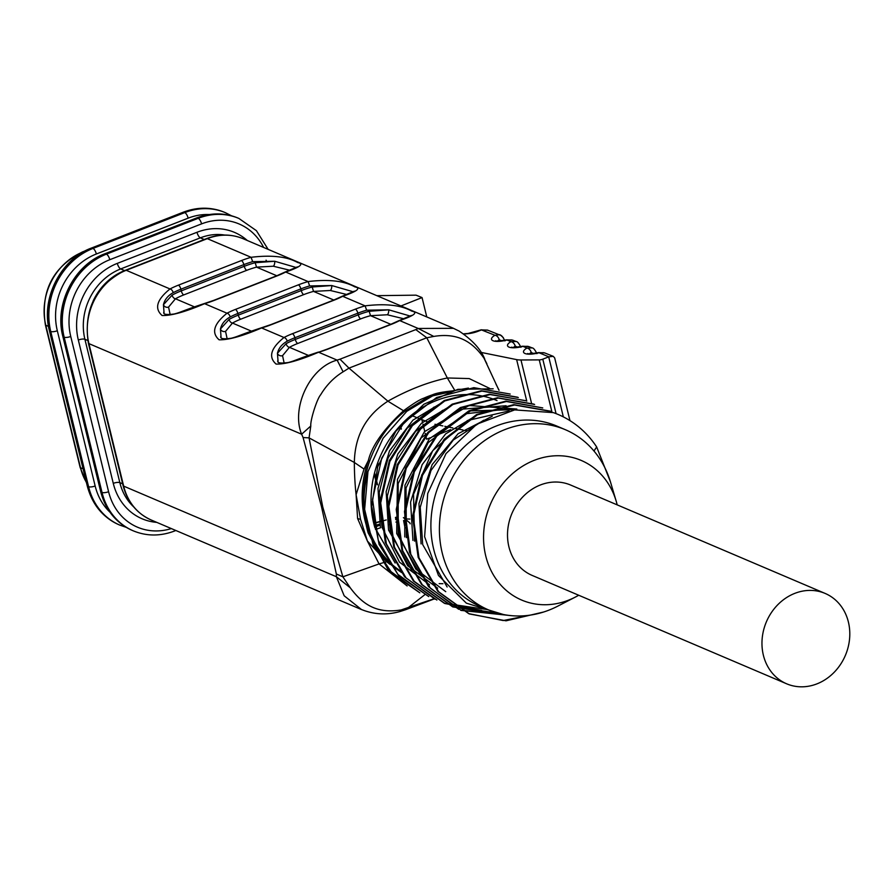 <?xml version="1.0" encoding="UTF-8"?>
<svg xmlns="http://www.w3.org/2000/svg" width="892" height="892" viewBox="0 0 892 892"><rect width="100%" height="100%" fill="white"/><g stroke="black" fill="none" stroke-linecap="round" stroke-linejoin="round"><path stroke-width="1.34" d="M531.955 347.891L526.927 348.058A4.549 2.966 -120.4 0 1 531.231 352.518L533.717 353.6M515.966 341.502L510.926 341.669A4.549 2.966 -120.4 0 1 515.23 346.141L517.728 347.211M511.662 339.908L506.834 340.042A13.648 4.315 166.3 0 1 493.086 340.766A13.648 4.315 166.3 0 1 494.937 335.28A4.549 2.966 -120.4 0 1 499.241 339.752L501.728 340.822M400.419 570.969L395.635 567.49A97.953 85.576 -66.9 0 1 366.344 520.616A97.953 85.576 -66.9 0 1 369.678 461.008C376.87 440.849 388.533 424.313 404.645 411.424L424.815 399.047A97.953 85.576 -66.9 0 1 433.467 395.669L450.282 391.923M433.467 395.669A9.098 3.501 -108.3 0 0 432.497 394.799C436.032 393.127 443.514 391.733 454.953 390.64L447.338 377.985L426.777 337.767L348.984 368.128L343.108 371.819C334.032 377.349 326.539 385.01 320.641 394.799C316.916 398.925 310.07 420.723 310.806 425.997L309.045 437.872L322.77 507.002L342.863 576.801L350.244 587.772C362.955 604.988 377.349 613.874 401.155 609.938L434.014 598.755M369.678 461.008L368.351 460.495C371.953 445.732 383.705 429.13 403.608 410.677C413.409 403.485 420.132 399.326 423.789 398.2A98.477 86.033 -66.9 0 1 432.497 394.799L423.789 398.2A9.098 3.211 -114.3 0 1 424.815 399.047M395.635 567.49A9.098 4.304 128.2 0 1 394.454 567.546A98.477 86.033 -66.9 0 1 368.351 460.495L364.036 469.069L356.109 494.714L360.535 519.334L367.392 541.031L386.626 561.737L390.072 564.413M442.923 583.702L439.165 583.636M401.645 572.597L394.454 567.546M369.177 311.275L388.756 309.814L366.657 310.193A36.382 11.507 -13.7 0 0 357.859 313.17L294.884 337.745L295.285 339.428L358.261 314.843A36.382 11.507 166.3 0 1 369.177 311.275L370.526 315.679L390.796 324.32M255.179 262.727L274.758 261.267L252.659 261.646A36.382 11.507 -13.7 0 0 243.862 264.612L180.886 289.198L181.288 290.87L244.263 266.295A36.382 11.507 166.3 0 1 255.179 262.727L256.539 267.132L276.799 275.762M312.178 287.001L331.757 285.54L309.658 285.919A36.382 11.507 -13.7 0 0 300.86 288.885L237.885 313.471L238.287 315.144L301.262 290.569A36.382 11.507 166.3 0 1 312.178 287.001L313.527 291.405L333.798 300.035M377.372 463.673L377.751 465.211A58.203 50.855 113.1 0 0 377.963 462.045M377.751 465.211L376.19 479.194M374.227 474.176L376.391 483.074L377.561 484.835L374.607 472.693M409.896 519.066L406.418 518.954M151.239 520.014L361.539 609.582L344.167 595.778L336.373 576.723L123.665 486.129A58.203 50.855 113.1 0 0 151.239 520.014C136.81 513.48 127.422 502.006 123.085 485.571A5.452 1.728 -13.7 0 0 123.665 486.129L88.921 343.621L301.63 434.214C290.948 408.413 309.502 367.359 337.12 360.123L318.589 352.228C299.467 360.401 285.306 364.349 276.085 364.07C268.169 357.034 270.8 348.181 284.002 337.499A3.635 2.13 62.4 0 1 287.213 341.201C281.905 344.145 278.65 348.17 277.434 353.277L286.087 343.71A3.635 2.286 -119.4 0 0 289.454 347.334L282.552 355.652L284.191 363.278M405.659 609.671L424.726 594.763M407.142 585.944L379.078 563.922L342.907 576.801M379.067 563.922L367.392 541.031L357.592 518.497L356.109 494.714C355.005 485.014 354.414 474.265 354.336 462.457L309.045 437.872L303.079 437.526L301.63 434.214L310.806 425.997M364.036 469.069L354.347 462.469C354.849 435.787 366.032 415.36 387.897 401.188L348.995 368.151M387.875 401.177C408.045 389.86 427.87 382.122 447.327 377.963L469.181 378.576L489.652 388.388M498.929 390.228L484.1 358.35C472.403 341.569 457.607 332.515 433.768 336.429L426.789 337.778L415.795 329.605L418.203 328.468L453.493 328.334M481 352.385L516.635 359.61A18.186 5.753 -13.7 0 0 520.973 359.978L539.259 359.889A3.635 1.148 -13.7 0 0 542.793 359.175L548.714 356.867A9.098 2.877 -13.7 0 0 548.848 356.811L538.657 352.608C530.55 353.901 526.916 354.191 527.763 353.5L528.465 354.146M434.95 424.28L442.9 425.93M444.807 426.309L452.857 427.948M454.898 428.361L463.037 430.011M464.988 430.401L467.33 430.881M342.863 576.801L336.351 574.013L321.454 506.511L303.079 437.526M261.3 328.044L261.59 327.955C242.468 336.128 228.307 340.075 219.086 339.796C211.17 332.761 213.801 323.896 227.003 313.226A3.635 2.13 62.4 0 1 230.214 316.928C224.907 319.871 221.651 323.896 220.435 329.003L229.088 319.436A3.635 2.286 -119.4 0 0 232.455 323.06L225.553 331.378L227.192 339.005M204.301 303.759L204.591 303.681C185.469 311.854 171.309 315.801 162.088 315.512C154.171 308.476 156.802 299.623 170.004 288.952A3.635 2.13 62.4 0 1 173.215 292.654C167.908 295.587 164.652 299.612 163.437 304.718L172.089 295.163A3.635 2.286 -119.4 0 0 175.456 298.775L168.555 307.104L170.194 314.731M252.659 261.646L251.087 257.297L207.312 238.655L126.229 270.298L170.004 288.952A40.017 12.655 166.3 0 1 178.433 285.15L241.409 260.564A40.017 12.655 166.3 0 1 251.087 257.297C271.592 254.833 287.146 256.584 297.761 262.56C304.283 263.887 300.258 267.043 285.674 272.027A40.017 12.655 166.3 0 1 277.245 275.829L214.27 300.414A40.017 12.655 166.3 0 1 204.591 303.681L227.003 313.226A40.017 12.655 166.3 0 1 235.432 309.424L298.407 284.838A40.017 12.655 166.3 0 1 308.086 281.571C328.59 279.107 344.145 280.857 354.76 286.845C361.282 288.172 357.257 291.316 342.673 296.3A40.017 12.655 166.3 0 1 334.244 300.102L271.257 324.688A40.017 12.655 166.3 0 1 261.59 327.955L284.002 337.499A40.017 12.655 166.3 0 1 292.431 333.697L355.406 309.123A40.017 12.655 166.3 0 1 365.084 305.856C385.589 303.38 401.144 305.131 411.758 311.118C418.281 312.445 414.256 315.601 399.672 320.574A40.017 12.655 166.3 0 1 391.242 324.376L328.256 348.962A40.017 12.655 166.3 0 1 318.589 352.228L327.754 348.928A3.635 1.349 68.7 0 1 328.256 348.962M400.218 425.651L400.976 428.74A3.635 1.148 -13.7 0 0 401.389 429.119L400.475 425.373M425.205 433.345L426.632 439.198L430.212 437.771M433.668 436.4L450.638 429.654M421.86 419.619L422.518 422.306M422.953 424.09L424.737 431.405M426.777 316.939L422.05 297.571L416.04 295.163L376.825 295.665M400.976 305.956L422.05 297.571M289.041 270.053L273.298 266.217L256.539 267.132A32.748 10.358 -13.7 0 0 246.716 270.332L183.741 294.918A32.748 10.358 -13.7 0 0 175.456 298.775L194.378 306.837M373.781 523.504L379.267 521.92M380.717 521.497L386.236 519.958M395.524 518.252L396.907 518.207M403.585 520.527L405.013 527.952A3.635 3.033 -162.4 0 1 405.392 527.841M346.04 294.327L330.296 290.491L313.527 291.405A32.748 10.358 -13.7 0 0 303.715 294.616L240.74 319.191A32.748 10.358 -13.7 0 0 232.455 323.06L251.377 331.122M403.039 318.6L387.295 314.764L370.526 315.679A32.748 10.358 -13.7 0 0 360.714 318.89L297.738 343.476A32.748 10.358 -13.7 0 0 289.454 347.334L308.376 355.395M389.202 521.463L388.265 521.708M379.747 524.106L374.339 525.7M374.729 527.127L379.992 525.165M225.553 331.378A3.635 3.033 17.6 0 1 220.435 329.003L221.049 336.998M270.41 325.011A3.635 1.349 68.7 0 1 270.755 324.655L261.389 327.81C239.625 334.913 238.476 336.44 231.195 338.258C223.524 339.272 220.068 338.715 220.826 336.596L220.748 336.44M352.418 291.55L331.757 285.54A3.635 1.338 -83.9 0 1 330.296 290.491M276.386 276.163A3.635 1.349 68.7 0 1 276.732 275.795L284.804 272.16A3.635 2.13 62.4 0 1 285.674 272.027L308.086 281.571L309.658 285.919M333.385 300.437A3.635 1.349 68.7 0 1 333.731 300.069L341.803 296.434A3.635 2.13 62.4 0 1 342.673 296.3L365.084 305.856L366.657 310.193M168.555 307.104A3.635 3.033 17.6 0 1 163.437 304.718L164.05 312.724M213.411 300.738A3.635 1.349 68.7 0 1 213.757 300.37L204.391 303.536C182.626 310.639 181.477 312.167 174.208 313.984C166.525 314.999 163.069 314.441 163.827 312.323L163.749 312.167M295.419 267.277L274.758 261.267A3.635 1.338 -83.9 0 1 273.298 266.217M282.552 355.652A3.635 3.033 17.6 0 1 277.434 353.277L278.048 361.271M318.388 352.084C296.623 359.186 295.475 360.714 288.194 362.531C280.523 363.546 277.066 362.999 277.825 360.881L277.746 360.714M409.417 315.824L388.756 309.814A3.635 1.338 -83.9 0 1 387.295 314.764M390.384 324.71A3.635 1.349 68.7 0 1 390.729 324.342L398.802 320.707A3.635 2.13 62.4 0 1 399.672 320.574L418.203 328.468L433.768 336.429M387.942 519.601A3.635 1.762 -105.7 0 1 389.046 520.973M410.186 523.827L409.762 522.745M396.951 519.322L395.647 519.612M387.897 401.188L404.645 411.424M379.078 563.922L386.626 561.737M486.887 363.758L484.1 358.35M348.984 368.128L339.986 359.197L415.795 329.605M343.108 371.819L337.12 360.123L339.986 359.197M350.244 587.772L336.373 576.723L336.351 574.013M401.155 609.938L400.229 611.433M539.102 613.328L503.233 620.542L468.69 613.629L437.861 591.429L418.158 557.355L412.539 516.468L421.715 475.012L444.216 439.198L476.607 414.557L513.77 404.645L550.119 411.112M510.882 615.625L460.562 610.106M458.689 609.281L428.517 586.613L409.517 552.326L404.466 511.584L413.988 470.463L436.623 435.14L468.969 410.777L505.853 401.155L542.76 407.923M497.011 612.96L452.411 606.672L421.559 584.461L401.935 550.397L396.226 509.51L405.47 468.044L427.937 432.285L460.361 407.566L497.524 397.754L533.862 404.132M487.924 609.66L444.261 603.226L413.42 581.015L393.729 546.952L388.109 506.054L397.274 464.598L419.798 428.796L452.177 404.154L489.362 394.231L525.689 400.72M434.995 599.201L404.544 576.756L385.311 542.526L380.003 501.739L389.38 460.495L411.981 424.971L444.327 400.475L481.323 390.763L517.572 397.208M510.191 394.052L473.853 387.663L436.679 397.486L404.277 422.195L381.798 457.953L372.555 499.431L378.253 540.307L397.877 574.381L428.74 596.581L398.668 575.697L379.078 544.41L371.73 506.377L377.639 466.962L395.836 431.215L423.89 404.221L457.864 389.347L493.153 388.8M419.82 592.812L387.797 569.263L368.14 532.881A109.136 95.355 -66.9 0 1 367.961 471.634L364.627 509.388L373.146 544.889L392.58 573.935L419.82 592.823M503.423 614.521L466.326 603.137L438.451 575.44L424.614 536.694L427.714 493.521L446 453.593L476.763 424.213L514.684 409.896L553.375 412.628A109.136 95.355 -66.9 0 1 558.359 414.568A109.136 95.355 -66.9 0 1 596.659 446.948L610.44 481.836M518.319 397.542L481.97 391.086L444.818 400.932L412.383 425.662L389.871 461.443L380.706 502.91L386.37 543.819L406.038 577.893L436.89 600.037M525.711 400.664L490.087 394.565L452.935 404.477L420.545 429.119L398.044 464.955L388.867 506.388L394.498 547.287L414.2 581.339L445.008 603.538L481.669 610.418M534.609 404.455L498.282 398.066L461.097 407.878L428.717 432.609L406.217 468.345L396.985 509.856L402.682 550.698L422.295 584.806L453.169 606.961L494.302 613.607M542.737 407.956L506.4 401.489L469.259 411.335L436.812 436.077L414.312 471.812L405.135 513.335L410.788 554.233L430.468 588.296L461.309 610.44L512.677 615.781M550.888 411.413L514.517 404.99L477.376 414.869L444.952 439.533L422.485 475.358L413.286 516.791L418.939 557.69L438.641 591.753L469.437 613.952L506.043 620.81L543.707 611.99M825.122 593.425L570.668 485.058A49.116 42.905 113.1 0 0 540.385 484.969A49.116 42.905 113.1 0 0 507.726 530.127A49.116 42.905 113.1 0 0 532.178 575.429L786.633 683.796A49.116 42.905 -66.9 0 1 762.181 638.494A49.116 42.905 -66.9 0 1 794.839 593.347A49.116 42.905 -66.9 0 1 825.122 593.425A49.116 42.905 -66.9 0 1 845.36 655.43A49.116 42.905 -66.9 0 1 786.633 683.796M578.696 595.243A75.909 66.32 -66.9 0 1 575.217 597.149A75.909 66.32 -66.9 0 1 485.727 555.883A75.909 66.32 -66.9 0 1 532.68 460.963A75.909 66.32 -66.9 0 1 616.149 501.025A75.909 66.32 -66.9 0 1 617.186 504.861M367.961 471.634L383.081 438.273L406.774 411.335L436.244 393.718L468.434 388.076M395.156 563.008L374.818 527.451A97.953 85.576 -66.9 0 1 373.848 523.816A97.953 85.576 -66.9 0 1 403.173 422.563A97.953 85.576 -66.9 0 1 497.022 400.597M447.137 586.992L422.685 544.588L420.232 507.292L430.97 470.519L453.281 440.012L483.665 420.243M414.557 541.121L413.553 494.235L432.732 450.683L467.441 420.545L509.131 410.933M406.395 537.653L406.016 487.957L428.227 442.577L466.772 413.643L511.272 408.603M445.755 591.675L415.795 569.118L398.233 534.197L398.144 483.598L421.158 437.861L460.818 409.25L506.11 405.748M437.637 588.151L407.644 565.718L390.161 530.707L387.384 495.885L396.36 461.164L415.627 431.327L442.722 410.287M429.476 584.739L399.482 562.15L381.999 527.239L379.234 492.451L388.098 457.93L407.254 428.093L434.203 406.997M593.972 451.017L596.659 446.948M575.217 597.149L557.69 606.192A97.953 85.576 -66.9 0 1 488.615 609.95L480.097 606.326A97.953 85.576 -66.9 0 1 433.702 549.305A97.953 85.576 -66.9 0 1 463.026 448.052A97.953 85.576 -66.9 0 1 556.864 426.086L565.372 429.71A97.953 85.576 -66.9 0 1 610.529 482.137L616.149 501.025M444.461 401.11L412.951 420.143L389.503 450.828L378.007 488.303L380.338 526.57M453.27 404.321L421.47 423.232L397.799 454.039L386.147 491.603L388.533 530.026M388.544 530.071L412.773 572.151M516.836 409.049L469.058 405.492L424.469 431.672L397.453 479.35L396.695 533.483M396.706 533.55L421.091 575.875M516.814 409.595L470.575 410.9L429.297 438.797L404.968 485.181L404.767 536.973M477.231 414.947L445.632 433.891L422.15 464.665L410.576 502.118L412.94 540.44M492.239 416.23L458.131 433.69L432.152 464.598L418.961 503.601L421.08 543.908M488.615 609.95A97.953 85.576 -66.9 0 1 442.209 552.928A97.953 85.576 -66.9 0 1 471.533 451.675A97.953 85.576 -66.9 0 1 565.372 429.71M527.651 346.297L522.835 346.419A13.648 4.315 166.3 0 1 509.087 347.144A13.648 4.315 166.3 0 1 510.926 341.669L506.678 339.841C498.572 341.123 494.937 341.424 495.774 340.722L496.476 341.38M543.641 352.675L538.824 352.808A13.648 4.315 166.3 0 1 525.076 353.533A13.648 4.315 166.3 0 1 526.927 348.058L522.667 346.219C514.561 347.512 510.926 347.802 511.774 347.111L512.476 347.768M500.044 335.102L487.5 330.085L481.513 329.928L494.937 335.28L499.743 334.69M500.156 334.823L503.367 337.667M569.966 420.634L554.69 357.96L553.308 356.365L548.848 356.811M124.144 270.789A55.839 48.792 113.1 0 0 93.069 301.139M531.231 352.518A9.098 2.877 -13.7 0 0 529.547 353.79M515.23 346.141A9.098 2.877 -13.7 0 0 513.558 347.401M499.241 339.752A9.098 2.877 -13.7 0 0 497.558 341.023M360.714 318.89A3.635 1.349 -111.3 0 1 358.261 314.843L357.859 313.17A3.635 1.349 68.7 0 0 355.406 309.123M246.716 270.332A3.635 1.349 -111.3 0 1 244.263 266.295L243.862 264.612A3.635 1.349 68.7 0 0 241.409 260.564M303.715 294.616A3.635 1.349 -111.3 0 1 301.262 290.569L300.86 288.885A3.635 1.349 68.7 0 0 298.407 284.838M480.654 330.252A3.635 1.349 68.7 0 1 481 329.884A3.635 1.349 68.7 0 1 481.513 329.928L477.978 331.3A12.733 4.025 166.3 0 1 467.709 333.708L463.818 334.043M88.353 343.063C83.369 309.535 95.745 285.262 125.471 270.254A5.452 2.018 68.7 0 1 126.229 270.298A58.203 50.855 113.1 0 0 88.921 343.621A5.452 1.728 -13.7 0 1 88.353 343.063L123.085 485.571M266.53 261.044A58.203 50.855 113.1 0 0 266.072 260.174M453.504 328.323L243.193 238.744A58.203 50.855 113.1 0 0 207.312 238.655A5.452 2.018 68.7 0 0 206.554 238.599L125.471 270.254M526.771 401.155L516.635 359.61M563.343 416.887L548.714 356.867M542.793 359.175L556.073 413.632M286.087 343.71A36.382 11.507 166.3 0 1 295.285 339.428A3.635 1.349 -111.3 0 0 297.738 343.476M292.431 333.697A3.635 1.349 68.7 0 1 294.884 337.745A36.382 11.507 -13.7 0 0 287.213 341.201M235.432 309.424A3.635 1.349 68.7 0 1 237.885 313.471A36.382 11.507 -13.7 0 0 230.214 316.928M229.088 319.436A36.382 11.507 166.3 0 1 238.287 315.144A3.635 1.349 -111.3 0 0 240.74 319.191M172.089 295.163A36.382 11.507 166.3 0 1 181.288 290.87A3.635 1.349 -111.3 0 0 183.741 294.918M178.433 285.15A3.635 1.349 68.7 0 1 180.886 289.198A36.382 11.507 -13.7 0 0 173.215 292.654M334.244 300.102A3.635 1.349 68.7 0 0 333.731 300.069L270.755 324.655A3.635 1.349 68.7 0 1 271.257 324.688M277.245 275.829A3.635 1.349 68.7 0 0 276.732 275.795L213.757 300.37A3.635 1.349 68.7 0 1 214.27 300.414M327.409 349.285A3.635 1.349 68.7 0 1 327.754 348.928L390.729 324.342A3.635 1.349 68.7 0 1 391.242 324.376M357.592 518.497A68.216 21.575 -13.7 0 0 360.535 519.334M322.77 507.002A40.017 12.655 166.3 0 1 321.454 506.511M551.925 411.859L539.259 359.889M520.973 359.978L531.52 403.206M468.735 333.608A3.635 1.516 85.1 0 0 468.211 333.441A3.635 1.516 85.1 0 0 467.709 333.708M477.142 331.612A3.635 1.349 68.7 0 1 477.476 331.267A3.635 1.349 68.7 0 1 477.978 331.3M481.078 329.862A3.635 1.36 69.7 0 1 481.123 329.839A3.635 1.36 69.7 0 1 481.647 329.873M224.829 235.064A55.839 48.792 113.1 0 0 200.354 237.841L120.688 268.938A55.839 48.792 113.1 0 0 84.907 339.283L119.84 482.628A55.839 48.792 113.1 0 0 133.655 506.868M204.235 239.502L200.354 237.841A5.006 1.851 -111.3 0 1 196.987 232.277A60.846 53.163 -66.9 0 1 247.285 240.494M124.59 270.599L120.688 268.938A5.006 1.851 -111.3 0 1 117.32 263.374L196.987 232.277M87.784 340.51L84.907 339.283A5.006 1.583 -13.7 0 0 78.329 340.019A60.846 53.163 -66.9 0 1 117.32 263.374M122.661 483.821L119.84 482.628A5.006 1.583 -13.7 0 0 113.273 483.364L78.329 340.019M91.486 248.032C60.812 259.104 40.731 298.53 49.394 330.62A5.006 1.583 166.3 0 0 49.919 331.133L87.773 486.374L88.587 486.72L50.733 331.478L49.919 331.133A65.941 57.612 113.1 0 1 92.177 248.076A5.006 1.851 68.7 0 0 91.486 248.032L183.273 212.196A5.006 1.851 68.7 0 1 183.964 212.251L184.778 212.597A65.941 57.612 -66.9 0 1 225.431 212.697L224.617 212.352A65.941 57.612 113.1 0 0 183.964 212.251L92.177 248.076L92.991 248.422L184.778 212.597A5.006 1.851 68.7 0 1 188.145 218.161L96.358 253.986A60.935 53.241 113.1 0 0 57.311 330.742L95.154 485.984A60.935 53.241 113.1 0 0 109.928 512.164M225.029 212.53A65.941 57.612 113.1 0 0 224.617 212.352C211.292 206.877 197.511 206.821 183.273 212.196M57.311 330.742A5.006 1.583 166.3 0 1 50.733 331.478A65.941 57.612 -66.9 0 1 92.991 248.422A5.006 1.851 68.7 0 1 96.358 253.986M49.394 330.62L87.238 485.872A5.006 1.583 166.3 0 0 87.773 486.374A65.941 57.612 113.1 0 0 119.004 524.764L119.818 525.109A65.941 57.612 -66.9 0 1 88.587 486.72A5.006 1.583 166.3 0 0 95.154 485.984M87.238 485.872C92.144 504.437 102.725 517.405 119.004 524.764A65.941 57.612 113.1 0 0 119.405 524.942M209.252 214.548A60.935 53.241 113.1 0 0 188.145 218.161M104.921 253.752C74.248 264.824 54.167 304.261 62.83 336.351A5.006 1.583 166.3 0 0 63.354 336.853L101.209 492.105L102.022 492.451L64.168 337.198L63.354 336.853A65.941 57.612 113.1 0 1 105.613 253.796A5.006 1.851 68.7 0 0 104.921 253.752L196.708 217.916A5.006 1.851 68.7 0 1 197.4 217.971L198.214 218.317A65.941 57.612 -66.9 0 1 238.866 218.429L238.053 218.083A65.941 57.612 113.1 0 0 197.4 217.971L105.613 253.796L106.427 254.142L198.214 218.317A5.006 1.851 68.7 0 1 201.581 223.881L109.794 259.706A60.935 53.241 113.1 0 0 70.747 336.462L108.59 491.715A60.935 53.241 113.1 0 0 171.342 528.577M238.465 218.25A65.941 57.612 113.1 0 0 238.053 218.083C224.728 212.597 210.947 212.541 196.708 217.916M70.747 336.462A5.006 1.583 166.3 0 1 64.168 337.198A65.941 57.612 -66.9 0 1 106.427 254.142A5.006 1.851 68.7 0 1 109.794 259.706M62.83 336.351L100.673 491.592A5.006 1.583 166.3 0 0 101.209 492.105A65.941 57.612 113.1 0 0 132.44 530.484L133.254 530.829A65.941 57.612 -66.9 0 1 102.022 492.451A5.006 1.583 166.3 0 0 108.59 491.715M100.673 491.592C105.568 510.157 116.161 523.125 132.44 530.484A65.941 57.612 113.1 0 0 132.841 530.662M156.802 522.377A60.846 53.163 -66.9 0 1 113.273 483.364M263.631 247.452A60.935 53.241 113.1 0 0 201.581 223.881M175.178 530.205A5.006 1.851 68.7 0 1 174.598 530.996L175.858 530.495M82.22 252.269A3.635 1.349 68.7 0 1 82.566 251.89A3.635 1.349 68.7 0 1 83.067 251.923A58.203 50.855 113.1 0 0 45.771 325.234L80.514 467.743A3.635 1.148 166.3 0 1 80.124 467.375L86.479 482.784M83.09 468.846L80.514 467.743A58.203 50.855 113.1 0 0 86.368 482.282M48.514 326.405L45.771 325.234A3.635 1.148 166.3 0 1 45.381 324.866L80.124 467.375M83.881 251.611L83.212 251.979M499.074 390.261L495.997 384.14M354.347 291.16L341.803 296.434M297.348 266.886L284.804 272.16M411.346 315.445L398.802 320.707M373.726 523.292L379.212 521.642M380.661 521.196L381.308 520.995M387.864 519.066L389.001 518.765M395.457 517.416L396.884 517.237M403.396 517.616L409.785 522.857M397.063 521.72L395.925 522.076M389.492 524.362L388.778 524.63M380.639 527.696L375.465 529.525M484.757 359.097C480.866 349.318 472.314 339.975 459.112 331.077L453.147 328.189M434.337 598.9L405.67 609.682M360.792 609.236C373.592 614.577 386.738 615.324 400.24 611.455L405.726 609.671M206.554 238.599C219.164 233.838 231.374 233.894 243.193 238.744M444.249 603.226L445.008 603.549M452.4 606.694L453.147 607.017M460.54 610.161L461.298 610.485M468.679 613.629L469.437 613.952M550.141 411.067L550.899 411.39M504.939 340.9C502.887 336.841 501.259 334.924 500.055 335.158M538.657 352.608L544.466 352.886M553.308 356.365L544.51 352.853M522.667 346.219L528.477 346.509M532.178 347.925L528.521 346.464M536.928 353.667C534.865 349.608 533.238 347.702 532.045 347.925M506.678 339.841L512.487 340.12M516.189 341.547L512.532 340.086M520.928 347.278C518.876 343.23 517.248 341.313 516.055 341.547M428.55 422.284L426.164 421.336M424.469 420.656L417.791 417.991M416.163 417.344L411.179 415.349M463.517 333.842L468.211 333.441L481.145 329.828L487.846 330.23M119.818 525.109L126.307 527.373M231.563 215.808L225.431 212.697M133.254 530.829C146.578 536.315 160.37 536.371 174.598 530.996M268.135 249.37L256.405 230.671L238.866 218.429M85.476 250.752L82.566 251.89C52.818 266.92 40.419 291.249 45.381 324.866"/></g></svg>
